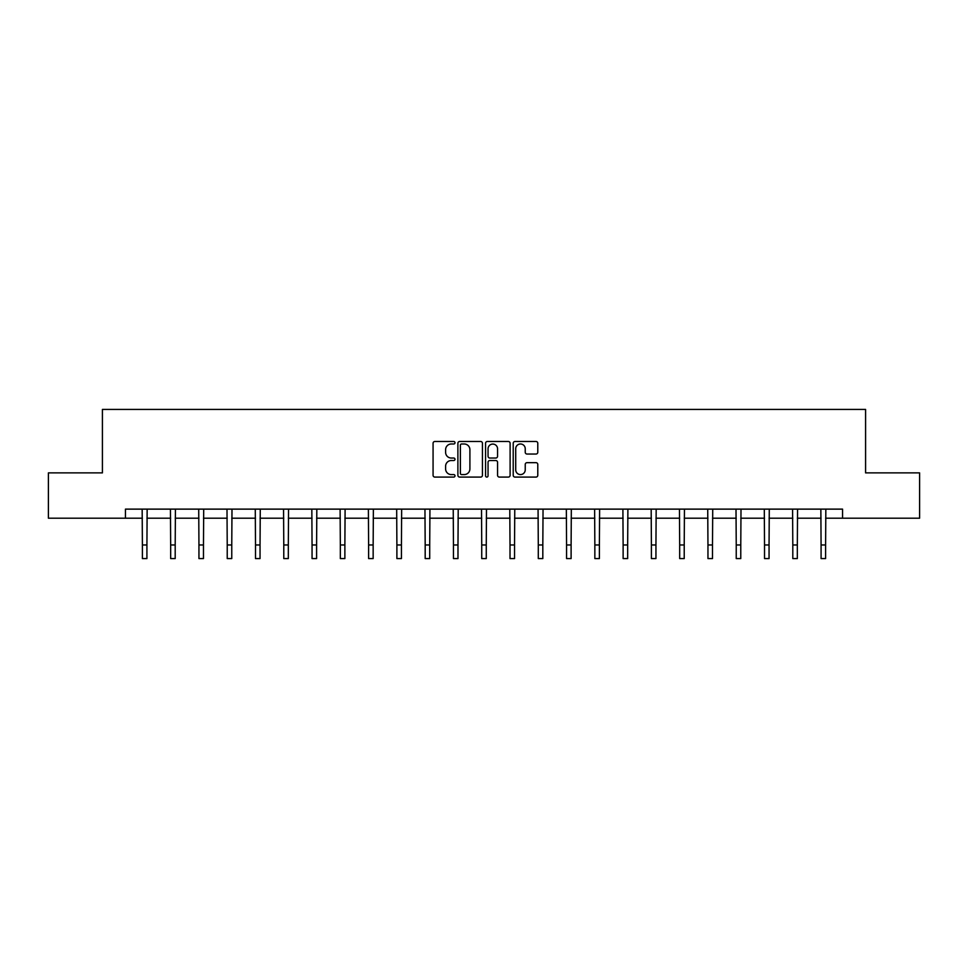 <?xml version="1.0" encoding="UTF-8"?>
<svg xmlns="http://www.w3.org/2000/svg" width="968" height="968" viewBox="0 0 968 968"><rect width="100%" height="100%" fill="white"/><g stroke="black" fill="none" stroke-linecap="round" stroke-linejoin="round"><path stroke-width="1.45" d="M454.996 442.739A1.246 1.246 0 0 0 453.75 441.493L434.85 441.493A1.779 1.779 0 0 0 433.071 443.271L433.071 475.3A1.779 1.779 0 0 0 434.85 477.079L453.75 477.079A1.246 1.246 0 0 0 454.996 475.832A1.246 1.246 0 0 0 453.75 474.586L451.306 474.586A5.699 5.699 0 0 1 445.607 468.887L445.607 466.225A5.699 5.699 0 0 1 451.306 460.526L453.75 460.526A1.246 1.246 0 0 0 454.996 459.28A1.246 1.246 0 0 0 453.75 458.033L451.306 458.033A5.699 5.699 0 0 1 445.607 452.346L445.607 449.672A5.699 5.699 0 0 1 451.306 443.985L453.75 443.985A1.246 1.246 0 0 0 454.996 442.739M536.006 454.04A1.779 1.779 0 0 0 537.784 452.25L537.784 443.271A1.779 1.779 0 0 0 536.006 441.493L515 441.493A1.779 1.779 0 0 0 513.221 443.271L513.221 475.3A1.779 1.779 0 0 0 515 477.079L536.006 477.079A1.779 1.779 0 0 0 537.784 475.3L537.784 464.446A1.779 1.779 0 0 0 536.006 462.668L527.015 462.668A1.779 1.779 0 0 0 525.237 464.446L525.237 469.831A4.755 4.755 0 0 1 520.481 474.586A4.755 4.755 0 0 1 515.714 469.831L515.714 448.741A4.755 4.755 0 0 1 520.481 443.985A4.755 4.755 0 0 1 525.237 448.741L525.237 452.25A1.779 1.779 0 0 0 527.015 454.04L536.006 454.04M125.441 518.195L48.4 518.195L48.4 472.88L102.414 472.88L102.414 409.428L865.586 409.428L865.586 472.88L919.6 472.88L919.6 518.195L842.559 518.195L842.559 509.132L125.441 509.132L125.441 518.195L142.393 518.195M482.439 443.271A1.779 1.779 0 0 0 480.66 441.493L459.667 441.493A1.779 1.779 0 0 0 457.888 443.271L457.888 475.3A1.779 1.779 0 0 0 459.667 477.079L480.66 477.079A1.779 1.779 0 0 0 482.439 475.3L482.439 443.271M487.34 441.493L508.333 441.493A1.779 1.779 0 0 1 510.112 443.271L510.112 475.3A1.779 1.779 0 0 1 508.333 477.079L499.343 477.079A1.779 1.779 0 0 1 497.564 475.3L497.564 462.305A1.779 1.779 0 0 0 495.785 460.526L489.832 460.526A1.779 1.779 0 0 0 488.053 462.305L488.053 475.832A1.246 1.246 0 0 1 486.807 477.079A1.246 1.246 0 0 1 485.561 475.832L485.561 443.271A1.779 1.779 0 0 1 487.34 441.493M146.918 518.195L170.671 518.195M175.196 518.195L198.948 518.195M203.474 518.195L227.226 518.195M231.763 518.195L255.504 518.195M260.041 518.195L283.781 518.195M288.319 518.195L312.059 518.195M316.596 518.195L340.337 518.195M344.874 518.195L368.614 518.195M373.152 518.195L396.892 518.195M401.43 518.195L425.182 518.195M429.707 518.195L453.46 518.195M457.985 518.195L481.737 518.195M486.263 518.195L510.015 518.195M514.54 518.195L538.293 518.195M542.818 518.195L566.57 518.195M571.108 518.195L594.848 518.195M599.386 518.195L623.126 518.195M627.663 518.195L651.404 518.195M655.941 518.195L679.681 518.195M684.219 518.195L707.959 518.195M712.496 518.195L736.237 518.195M740.774 518.195L764.526 518.195M769.052 518.195L792.804 518.195M797.33 518.195L821.082 518.195M825.607 518.195L842.559 518.195M461.627 443.985A1.246 1.246 0 0 0 460.381 445.232L460.381 473.34A1.246 1.246 0 0 0 461.627 474.586L464.204 474.586A5.699 5.699 0 0 0 469.904 468.887L469.904 449.672A5.699 5.699 0 0 0 464.204 443.985L461.627 443.985M497.564 448.825A4.755 4.755 0 0 0 492.809 444.07A4.755 4.755 0 0 0 488.053 448.825L488.053 456.255A1.779 1.779 0 0 0 489.832 458.033L495.785 458.033A1.779 1.779 0 0 0 497.564 456.255L497.564 448.825M142.163 509.132L142.393 544.972L146.918 544.972L147.148 509.132M142.393 544.972L142.393 558.572L146.918 558.572L146.918 544.972M170.441 509.132L170.671 544.972L175.196 544.972L175.426 509.132M170.671 544.972L170.671 558.572L175.196 558.572L175.196 544.972M198.718 509.132L198.948 544.972L203.474 544.972L203.703 509.132M198.948 544.972L198.948 558.572L203.474 558.572L203.474 544.972M226.996 509.132L227.226 544.972L231.763 544.972L231.993 509.132M227.226 544.972L227.226 558.572L231.763 558.572L231.763 544.972M255.274 509.132L255.504 544.972L260.041 544.972L260.271 509.132M255.504 544.972L255.504 558.572L260.041 558.572L260.041 544.972M283.551 509.132L283.781 544.972L288.319 544.972L288.549 509.132M283.781 544.972L283.781 558.572L288.319 558.572L288.319 544.972M311.829 509.132L312.059 544.972L316.596 544.972L316.826 509.132M312.059 544.972L312.059 558.572L316.596 558.572L316.596 544.972M340.107 509.132L340.337 544.972L344.874 544.972L345.104 509.132M340.337 544.972L340.337 558.572L344.874 558.572L344.874 544.972M368.385 509.132L368.614 544.972L373.152 544.972L373.382 509.132M368.614 544.972L368.614 558.572L373.152 558.572L373.152 544.972M396.674 509.132L396.892 544.972L401.43 544.972L401.659 509.132M396.892 544.972L396.892 558.572L401.43 558.572L401.43 544.972M424.952 509.132L425.182 544.972L429.707 544.972L429.937 509.132M425.182 544.972L425.182 558.572L429.707 558.572L429.707 544.972M453.23 509.132L453.46 544.972L457.985 544.972L458.215 509.132M453.46 544.972L453.46 558.572L457.985 558.572L457.985 544.972M481.507 509.132L481.737 544.972L486.263 544.972L486.493 509.132M481.737 544.972L481.737 558.572L486.263 558.572L486.263 544.972M509.785 509.132L510.015 544.972L514.54 544.972L514.77 509.132M510.015 544.972L510.015 558.572L514.54 558.572L514.54 544.972M538.063 509.132L538.293 544.972L542.818 544.972L543.048 509.132M538.293 544.972L538.293 558.572L542.818 558.572L542.818 544.972M566.341 509.132L566.57 544.972L571.108 544.972L571.326 509.132M566.57 544.972L566.57 558.572L571.108 558.572L571.108 544.972M594.618 509.132L594.848 544.972L599.386 544.972L599.615 509.132M594.848 544.972L594.848 558.572L599.386 558.572L599.386 544.972M622.896 509.132L623.126 544.972L627.663 544.972L627.893 509.132M623.126 544.972L623.126 558.572L627.663 558.572L627.663 544.972M651.174 509.132L651.404 544.972L655.941 544.972L656.171 509.132M651.404 544.972L651.404 558.572L655.941 558.572L655.941 544.972M679.451 509.132L679.681 544.972L684.219 544.972L684.449 509.132M679.681 544.972L679.681 558.572L684.219 558.572L684.219 544.972M707.729 509.132L707.959 544.972L712.496 544.972L712.726 509.132M707.959 544.972L707.959 558.572L712.496 558.572L712.496 544.972M736.007 509.132L736.237 544.972L740.774 544.972L741.004 509.132M736.237 544.972L736.237 558.572L740.774 558.572L740.774 544.972M764.296 509.132L764.526 544.972L769.052 544.972L769.282 509.132M764.526 544.972L764.526 558.572L769.052 558.572L769.052 544.972M792.574 509.132L792.804 544.972L797.33 544.972L797.559 509.132M792.804 544.972L792.804 558.572L797.33 558.572L797.33 544.972M820.852 509.132L821.082 544.972L825.607 544.972L825.837 509.132M821.082 544.972L821.082 558.572L825.607 558.572L825.607 544.972"/></g></svg>
